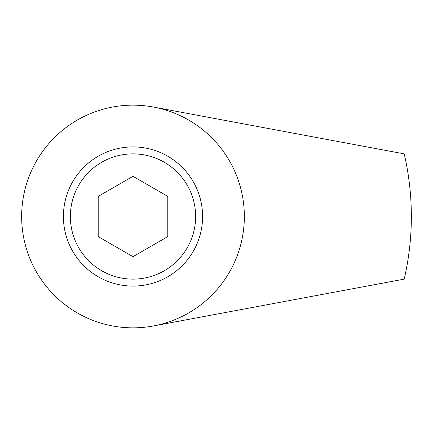 <?xml version="1.0" encoding="UTF-8"?>
<svg xmlns="http://www.w3.org/2000/svg" width="433" height="433" viewBox="0 0 433 433"><rect width="100%" height="100%" fill="white"/><g stroke="black" fill="none" stroke-linecap="round" stroke-linejoin="round"><path stroke-width="0.65" d="M63.402 216.5A69.589 69.589 0 0 0 132.991 286.089A69.589 69.589 0 0 0 202.584 216.5A69.589 69.589 0 0 0 132.991 146.911A69.589 69.589 0 0 0 63.402 216.5M21.65 216.5A111.341 111.341 0 0 0 153.428 325.952L404.211 279.128A278.359 278.359 0 0 0 404.211 153.872L153.428 107.048A111.341 111.341 0 0 0 21.65 216.5M153.428 325.952A111.341 111.341 0 0 0 153.428 107.048M195.624 216.5A62.628 62.628 0 0 0 132.991 153.872A62.628 62.628 0 0 0 70.362 216.5A62.628 62.628 0 0 0 132.991 279.128A62.628 62.628 0 0 0 195.624 216.5M132.991 176.323L167.787 196.409L167.787 236.591L132.991 256.677L98.199 236.591L98.199 196.409L132.991 176.323"/></g></svg>
